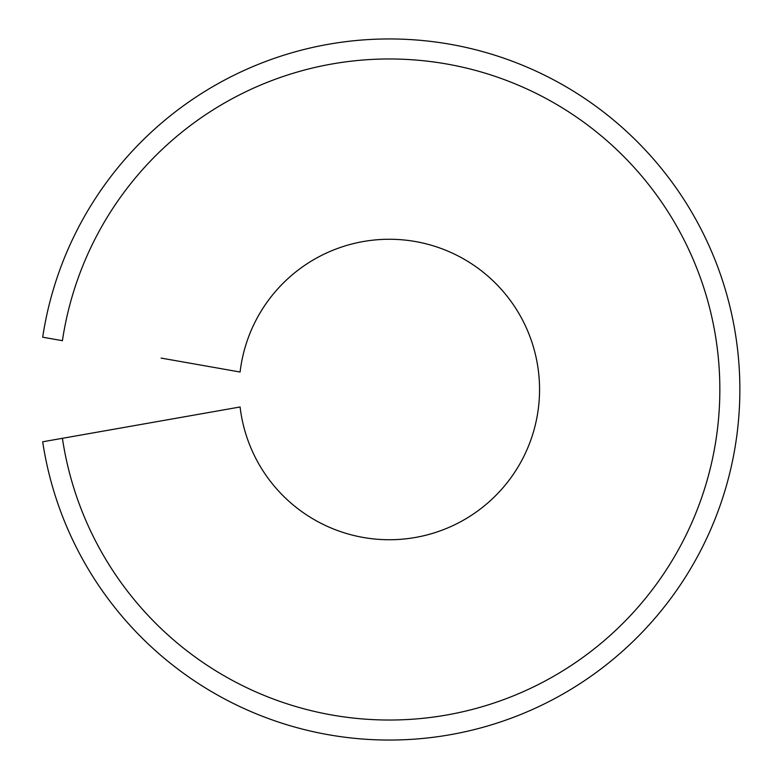 <?xml version="1.0" encoding="UTF-8"?>
<svg xmlns="http://www.w3.org/2000/svg" width="779" height="779" viewBox="0 0 779 779"><rect width="100%" height="100%" fill="white"/><g stroke="black" fill="none" stroke-linecap="round" stroke-linejoin="round"><path stroke-width="1.17" d="M161.107 420.913L62.417 438.314A330.52 330.52 0 0 0 568.514 667.233A330.52 330.52 0 0 0 568.514 111.767A330.52 330.52 0 0 0 62.417 340.686L42.689 337.21A350.55 350.55 0 0 1 579.518 95.038A350.55 350.55 0 0 1 579.518 683.962A350.55 350.55 0 0 1 42.689 441.79L240.098 406.979A150.24 150.24 0 0 0 469.435 516.594A150.24 150.24 0 0 0 469.435 262.406A150.24 150.24 0 0 0 240.098 372.021L161.107 358.087"/></g></svg>
